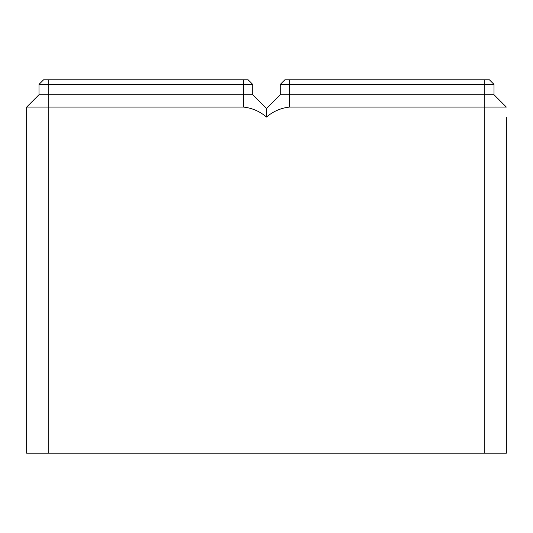 <?xml version="1.0" encoding="UTF-8"?>
<svg xmlns="http://www.w3.org/2000/svg" width="533" height="533" viewBox="0 0 533 533"><rect width="100%" height="100%" fill="white"/><g stroke="black" fill="none" stroke-linecap="round" stroke-linejoin="round"><path stroke-width="0.8" d="M506.35 117.033L506.35 453.21L484.803 453.21L484.803 107.08L506.35 107.08L493.998 94.727L493.998 84.387L489.401 79.79L284.882 79.79L280.285 84.387L493.998 84.387M484.803 79.79L484.803 107.08L289.479 107.08C280.891 108.019 273.229 111.337 266.5 117.033L266.5 108.512L280.285 94.727L493.998 94.727M280.285 94.727L280.285 84.387M484.803 453.21L48.197 453.21L48.197 94.727L252.715 94.727L252.715 84.387L248.118 79.79L43.599 79.79L39.002 84.387L252.715 84.387M48.197 79.79L48.197 94.727L39.002 94.727L26.65 107.08L26.65 453.21L48.197 453.21M26.65 107.08L243.521 107.08C252.109 108.019 259.771 111.337 266.5 117.033M39.002 94.727L39.002 84.387M266.5 108.512L252.715 94.727M289.479 107.08L289.479 79.79M243.521 107.08L243.521 79.79"/></g></svg>
